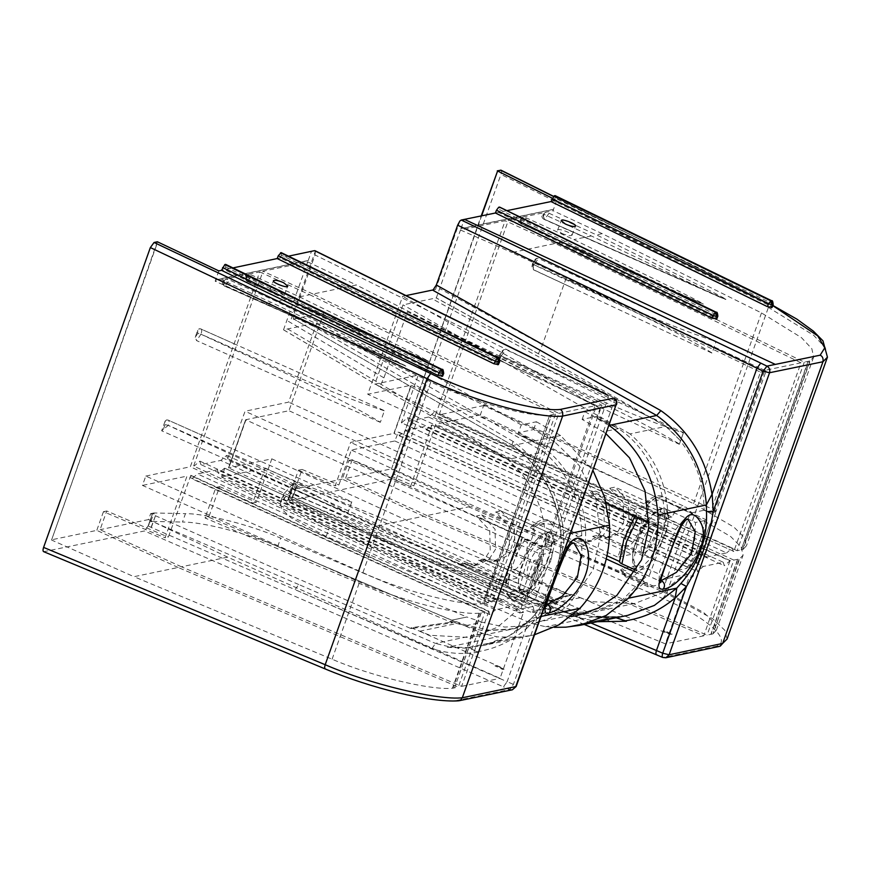 <?xml version="1.0" encoding="UTF-8"?>
<svg xmlns="http://www.w3.org/2000/svg" width="871" height="871" viewBox="0 0 871 871"><rect width="100%" height="100%" fill="white"/><g stroke="black" fill="none" stroke-linecap="round" stroke-linejoin="round"><path stroke-width="0.65" stroke-dasharray="4.36 3.27" d="M711.879 353.06L534.38 270.108L533.074 266.766L535.709 259.438L536.776 258.415L538.539 258.426L716.114 341.41L712.086 352.962C654.861 318.786 593.521 293.331 533.901 264.73C594.316 291.132 654.034 321.083 716.125 341.617M506.922 210.64L498.473 212.372L715.178 317.567L716.539 319.08M715.178 317.567L716.234 314.79L716.071 312.264M495.403 213.003L498.473 212.372L499.529 209.595L499.366 207.08M552.29 198.196L556.7 200.395L554.032 200.94L555.099 198.163L554.925 195.637M771.401 300.724L771.564 303.239L555.099 198.163M550.984 201.571L554.032 200.94L770.508 306.015L771.869 307.528M742.517 549.612L809.682 361.008L808.353 361.291L741.188 549.895L742.963 549.503L746.436 545.79L744.542 537.799L733.992 527.162L693.577 503.667L483.645 405.559L480.324 414.912L690.246 513.008L730.66 536.514L741.21 547.14L743.105 555.132L739.642 558.855L712.913 633.903L739.196 558.964L737.868 559.236L711.139 634.284L707.067 635.133L426.942 515.556L471.146 506.334L391.46 469.088L481.641 215.845M556.7 200.395L553.041 210.695L602.199 233.668L761.494 312.929L801.472 337.643L811.859 348.759L813.634 357.066L810.128 360.899L742.963 549.503M712.913 633.903L716.343 630.299L714.34 622.623L703.605 612.476L662.766 590.19L471.146 506.334M502.861 350.937L500.106 354.671L498.419 359.407L499.54 360.278L679.336 444.297L683.495 432.615L505.844 349.587L504.32 349.478L503.079 350.48L499.54 360.278L498.452 358.732L499.845 354.813C500.324 352.57 501.838 350.784 504.396 349.456M483.645 405.559L439.104 414.857L508.49 219.993L519.715 217.761C518.724 220.777 519.29 222.867 521.435 224.054L703.365 304.055C699.968 301.606 682.091 292.906 672.434 287.996L573.891 239.579L526.498 217.979L522.654 217.042L542.295 213.047C541.294 216.062 541.871 218.164 544.016 219.34L544.56 219.383C543.166 219.383 542.96 217.696 543.95 214.331L591.333 235.943L720.339 297.381L725.946 299.341C722.549 296.891 704.672 288.192 695.014 283.282L596.472 234.865L549.078 213.264L545.235 212.328L553.041 210.695M522.654 217.042L520.335 220.091L521.979 224.097L519.987 217.598L521.37 219.046L568.752 240.646L697.758 302.095M460.933 228.757L464.254 219.416L460.933 228.757L553.488 209.432M459.899 220.973L435.522 289.433L433.529 289.847M405.984 295.596L402.652 296.292L367.758 394.28L411.079 385.232L393.942 433.366L350.621 442.414L335.172 485.778L338.873 485.005L351.318 450.046L394.846 440.966L398.439 431.994L696.462 567.87L697.431 571.561L703.354 566.433L405.331 430.557L399.419 435.685L398.439 431.994M405.331 430.557L425.277 426.398L723.289 562.274L703.354 566.433M723.289 562.274L724.258 565.715L729.931 560.88L431.907 425.015L426.235 429.839L425.277 426.398M431.907 425.015L410.535 486.541L413.823 485.855L435.772 424.199L480.324 414.912M401.792 422.642L407.661 417.601L408.641 421.216L706.664 557.092L705.564 553.433C703.997 553.172 702.08 554.871 699.827 558.529L401.335 422.74L418.309 375.074L374.78 384.165L403.012 304.861L436.327 297.915L460.487 230.009L505.202 220.679L435.239 415.663L733.839 551.419L800.993 362.815L555.208 243.477L511.887 252.525L758.173 367.399L565.976 278.687L542.448 344.753L538.387 353.691L666.195 426.333L679.445 439.659C695.82 460.095 704.04 483.623 704.084 510.254L710.268 513.073L760.459 372.135L565.976 278.687M706.664 557.092L726.621 552.922L428.597 417.046L434.27 412.223L435.239 415.663M428.597 417.046L408.641 421.216M545.235 212.328L542.916 215.377L542.568 212.883L543.95 214.331M591.333 235.943L573.891 239.579M561.719 233.352C566.956 235.508 570.385 236.15 571.997 235.279C573.564 233.635 557.636 227.625 557.603 230.14L561.719 233.352M568.752 240.646L558.496 242.791L508.49 219.993M644.105 552.802C650.463 552.399 661.731 525.649 655.438 524.875C649.037 521.958 636.864 549.536 642.754 552.693L644.105 552.802M684.628 518.702L687.992 519.105L665.39 508.806L662.385 508.566C656.103 508.588 642.439 527.325 637.561 542.644L633.674 559.759L637.147 570.745L644.986 568.545L653.108 559.824L667.142 529.938L668.786 515.251L665.39 508.806C664.638 507.172 661.231 508.043 655.166 511.429L648.688 518.158L636.189 541.566C628.916 558.235 634.273 572.193 637.147 570.745L658.999 580.707L659.619 571.692L675.461 529.688L684.628 518.702M660.632 580.913L658.999 580.707L659.793 581.262M569.405 594.849L569.133 595.677L570.919 595.143L571.191 594.316L551.833 600.108L540.238 603.581L539.933 604.528L538.659 604.801L291.241 500.019L287.539 500.792L530.548 603.734L515.392 606.891L329.184 528.011L294.05 509.372L284.893 500.934L283.173 494.63L280.179 503.035L281.899 509.35L291.056 517.788L326.19 536.416L531.473 623.375L545.627 626.739L554.37 627.349M696.462 567.87L692.859 576.842L688.874 577.876L665.346 643.843L377.448 525.888L293.777 489.252L295.9 483.329L570.919 595.143M571.191 594.316L591.071 601.654L634.709 603.505L661.568 593.064L683.158 575.121L688.994 577.506L692.913 576.689L689.059 577.843M582.122 419.419L584.898 411.645L600.043 408.477L597.277 416.262L582.122 419.419L603.2 431.809L618.345 428.652L596.711 417.83L597.31 416.251L618.388 428.641L596.755 417.819M619.433 561.882L636.777 513.378L637.278 514.707L639.042 515.708L666.957 528.436L663.571 529.143C668.961 492.496 648.655 447.367 618.345 428.652L618.388 428.641M596.711 417.83L597.31 416.251M573.902 614.077L545.986 608.938L530.842 612.106L570.962 616.559M606.118 433.856L603.2 431.809M530.842 612.106L515.414 606.847L530.548 603.734M584.898 411.645L609.134 425.407M584.844 613.554L592.498 612.324L622.754 599.455L645.672 576.929L649.058 576.221L636.516 570.505M666.957 528.436L649.058 576.221M616.581 617.681L593.293 616.799L615.895 616.722L595.71 616.287M565.812 627.174L613.837 617.158L617.136 617.245M590.952 623.026L439.583 559.465L579.574 617.789C580.282 614.915 580.086 613.467 578.986 613.467L593.293 616.799L545.627 626.739M613.837 617.158L615.895 616.722M613.794 617.158L627.893 615.318L613.652 617.169L565.78 627.164M616.08 617.789L614.937 617.702M578.986 613.467L439.191 555.219L579.4 613.489L531.473 623.375M545.986 608.938L530.559 603.679M569.133 595.677L539.933 604.528M538.659 604.801L538.964 603.853L536.852 603.059L536.558 603.941M538.964 603.853L540.238 603.581M287.855 499.845L298.405 470.209L302.095 469.436L291.545 499.072L287.855 499.845L287.539 500.792M291.545 499.072L291.241 500.019M580.206 597.724L543.014 605.476L536.852 603.059M302.095 469.436L338.873 485.005M647.088 582.645L648.187 586.804L655.536 585.552L668.231 578.235L643.745 567.065C639.673 565.704 636.886 565.323 635.373 565.921L622.253 568.654L620.588 569.928L647.088 582.645L643.702 583.352L351.318 450.046M643.702 583.352L622.602 601.153L596.189 611.551L568.73 612.694L543.014 605.476M697.954 562.35L698.455 561.131L697.954 562.35L696.201 562.71L710.072 523.721L696.201 562.71M407.661 417.601L705.684 553.477L716.626 522.415L710.072 523.787M699.827 558.529L698.466 561.142M705.564 553.433L716.637 522.35L711.912 523.34L698.455 561.131M377.448 525.888L423.654 516.242L703.79 635.819L729.931 560.88M703.79 635.819L665.346 643.843M669.592 633.794L663.038 630.8L664.355 630.528L663.027 630.811L670.877 634.382L669.581 633.794L670.91 633.522L669.592 633.794M800.993 362.815L764.771 370.371L714.481 511.331L716.321 510.95L711.912 523.34L710.072 523.721M733.251 551.539L732.293 548.099L726.621 552.922M730.508 560.761L432.484 424.885M733.839 551.419L435.816 415.543M679.445 439.659L665.814 426.452L630.071 433.91C654.818 455.762 667.436 483.721 667.905 517.799L374.78 384.165M630.071 433.91L403.012 304.861M298.405 470.209L335.172 485.778M645.672 576.929L635.514 572.301M606.314 558.986L350.621 442.414M663.571 529.143L649.047 522.524M606.238 503.003L367.758 394.28M600.043 408.477L402.652 296.292M500.564 170.161C501.696 170.204 501.827 171.62 500.956 174.407L394.193 474.227L666.533 593.467L712.663 618.748L724.814 630.288L727.078 639.042M827.45 357.154L825.403 347.79L813.612 335.248L768.396 307.419C769.311 304.665 769.169 303.239 767.95 303.152L772.806 305.612M719.283 646.445L716.528 646.228C732.99 640.544 706.065 616.657 662.766 598.551L390.48 479.333L289.782 500.64L656.451 654.763M665.825 657.757L663.212 657.496L716.528 646.228M394.193 474.227L390.48 479.333M670.888 633.555L664.355 630.528M697.911 562.405L696.169 562.764M662.766 657.463L656.876 654.785M672.227 634.099L670.877 634.382M628.416 545.649L627.066 545.54C621.175 542.393 633.348 514.805 639.75 517.722C646.042 518.495 634.774 545.246 628.416 545.649M661.405 508.239L644.268 556.373L650.43 557.886L677.594 570.265L690.757 552.181L694.655 541.751L695.483 522.48L667.567 509.753L661.405 508.239L615.078 487.118L609.744 488.228L648.949 506.105L634.992 509.023L617.855 557.157L631.813 554.239L648.949 506.105M702.07 535.404L695.864 552.835L702.07 535.404L702.799 538.822L706.61 519.976L704.715 520.553L702.07 535.404M706.61 519.976L411.33 385.352L394.182 433.486L688.711 567.761L686.805 568.349L695.864 552.835L699.337 548.545L702.799 538.822M737.868 559.236L733.796 560.075L707.067 635.133M737.574 559.291L710.845 634.338M711.139 634.284L712.467 634.012M558.496 242.791L804.281 362.129L808.353 361.291M808.059 361.345L741.188 549.895M804.281 362.129L737.127 550.733L740.894 549.949M391.46 469.088L481.217 215.921M426.942 515.556L345.558 478.451L391.123 468.936M602.199 233.668L596.472 234.865M460.726 228.659L553.281 209.334M714.481 511.331L715.81 511.919L766.088 370.959L760.459 372.135M766.088 370.959L758.173 367.399M764.771 370.371L758.325 367.366M423.654 516.242L342.27 479.137L348.923 460.443L410.535 486.541M293.777 489.252L342.27 479.137M668.231 578.235L683.158 575.121M683.626 575.1L687.339 574.327L692.913 576.689M688.711 567.761L699.337 548.545M590.451 492.257L603.799 506.541L604.311 526.552L597.963 536.373L587.239 542.012L573.303 540.39L578.649 539.28L592.574 540.902L603.309 535.262L609.656 525.442L609.145 505.43L595.786 491.146L590.451 492.257L636.777 513.378L634.959 516.1M607.043 555.774L573.303 540.39M578.649 539.28L617.855 557.157M595.786 491.146L634.992 509.023M609.744 488.228L623.103 502.513L623.614 522.524L617.267 532.344L606.532 537.984L592.607 536.362L631.813 554.239M592.607 536.362L597.942 535.251L611.867 536.874L622.602 531.234L628.949 521.413L628.437 501.402L615.078 487.118M597.942 535.251L644.268 556.373M704.715 520.553L695.483 522.48M677.594 570.265L686.805 568.349M393.942 433.366L411.079 385.232M715.81 511.919L710.268 513.073M646.696 502.567L657.855 500.237C659.401 499.562 662.319 499.91 666.62 501.304L691.857 512.801L686.054 507.205L681.645 506.639L674.981 511.778L671.868 516.971L646.641 505.474L644.878 503.286L646.696 502.567C651.519 498.691 655.242 497.907 657.855 500.237M666.195 426.333L432.19 298.775M394.846 440.966L687.339 574.327M398.003 432.081L696.027 567.957M348.923 460.443L352.211 459.757L413.823 485.855M733.796 560.075L435.772 424.199M352.211 459.757L345.558 478.451M737.127 550.733L439.104 414.857M539.105 354.149L436.284 297.969M538.387 353.691L436.327 297.915L539.116 354.105M460.487 230.009L511.887 252.525M555.208 243.477L505.202 220.679M699.348 558.616L401.335 422.74M716.321 510.95L418.309 375.074M432.876 290.272L435.522 289.433M579.574 617.789L597.288 621.709M667.905 517.799L671.868 516.971M691.857 512.801L704.084 510.254M292.721 498.038L289.346 496.524L289.335 492.779L292.689 483.993L293.897 483.743L289.695 496.546L439.583 559.465C440.399 556.645 440.269 555.23 439.191 555.219L289.335 492.779L280.179 503.035M295.9 483.329L293.897 483.743L289.39 496.394L293.897 483.743L297.174 485.103L292.667 497.777M289.564 495.773L293.843 483.753L289.586 495.697M292.689 483.993L283.173 494.63M289.39 496.394C288.519 499.192 288.649 500.607 289.782 500.64L584.223 624.431M292.449 497.7L297.174 485.103M293.843 483.753L289.869 495.904M498.419 359.407L501.195 355.891C560.87 384.405 622.014 410.078 679.445 443.97L679.336 444.297M499.845 354.813L501.206 355.88C561.599 382.38 621.306 412.07 683.376 432.931L683.495 432.615M683.376 432.931L679.445 443.981M380.181 422.283L196.585 340.605L195.213 337.284L197.695 330.283L198.926 328.922L200.744 328.922L384.416 410.644L380.398 422.195C322.771 388.096 261.017 362.728 200.972 334.214C261.801 360.529 321.932 390.393 384.438 410.84M498.354 364.611L496.993 363.098L280.288 257.903L281.344 255.127L498.049 360.322L496.993 363.098M497.874 357.807L498.049 360.322L499.41 361.835M281.17 252.612L281.344 255.127M225.447 264.403L225.622 266.918L224.566 269.694L232.927 267.92M442.403 376.294L441.042 374.77L224.566 269.694L221.506 270.337M443.459 373.517L442.098 371.993L441.924 369.478M218.839 270.903L215.17 281.213L266.025 303.837L430.829 381.934C468.685 400.66 527.728 417.22 549.645 415.26L482.49 603.864C460.541 605.922 401.117 590.418 362.913 572.672L145.784 476.078L142.463 485.419L359.592 582.024C397.786 599.76 457.21 615.264 479.159 613.217L485.027 611.997L458.298 687.045L178.174 567.478L133.971 576.7L51.552 540.031L157.695 241.942M479.159 613.217L452.441 688.264C430.448 690.42 370.654 675.972 332.101 659.205L133.971 576.7M165 421.444L161.668 430.786L347.638 513.52L351.797 501.838L168.049 420.094L166.481 419.985L165.207 420.998L165.055 424.602L168.277 425.364C229.084 451.777 289.205 481.38 351.677 502.153L351.797 501.838M145.784 476.078L190.335 466.78L259.721 271.915L248.224 274.311L252.067 275.247L299.461 296.859L407.759 350.164L428.935 361.323L423.317 359.364L294.333 297.926L246.939 276.325L245.557 274.866L225.643 279.025L229.487 279.961L276.88 301.562L385.178 354.878L405.864 366.147L271.752 302.64L224.359 281.028L222.976 279.58L215.17 281.213M248.224 274.311L245.905 277.359L246.994 281.333C244.795 279.036 244.228 276.934 245.295 275.04L247.549 281.377L252.067 275.247M308.171 260.636L311.502 251.294L308.171 260.636L215.627 279.95M314.529 250.652L315.367 251.131L290.99 319.592L323.86 312.733L288.965 410.72L245.644 419.757L228.507 467.89L271.828 458.854L256.39 502.219L252.688 502.992L265.143 468.032L221.615 477.123L224.772 468.239L522.36 604.202L516.438 609.33L515.469 605.639L217.445 469.774L218.414 473.465L224.337 468.337M217.445 469.774L197.51 473.933L495.523 609.809L515.469 605.639M495.523 609.809L489.861 614.632L488.892 611.192L190.869 475.316L191.838 478.756L197.51 473.933M190.869 475.316L168.332 537.091L165.055 537.777L187.004 476.121L142.463 485.419M518.811 596.297L498.854 600.457L200.831 464.581L220.788 460.421L518.811 596.297L522.894 591.561L524.69 591.257L525.681 594.871L227.647 458.995L226.656 455.381L220.788 460.421M227.647 458.995L245.078 411.232L288.606 402.141L316.837 322.847L283.521 329.804L307.724 261.899L263.009 271.229L193.612 466.094L492.224 601.839L558.801 413.366L313.005 294.028L356.326 284.98L589.09 402.685L407.432 311.774L383.904 377.851L379.843 386.778L507.651 459.42L520.902 472.746C537.276 493.182 545.496 516.721 545.54 543.341L551.724 546.161L601.915 405.222L407.432 311.774M200.831 464.581L199.873 461.14L194.2 465.974M225.643 279.025L223.324 282.073L224.413 286.047C222.214 283.75 221.648 281.649 222.715 279.754L224.968 286.08L229.487 279.961M276.88 301.562L294.333 297.926M280.114 292.123L284.229 295.345C284.196 297.849 268.268 291.85 269.836 290.195C271.447 289.324 274.877 289.967 280.114 292.123M299.461 296.859L309.728 294.714L259.721 271.915M530.004 576.613L528.653 576.504C522.763 573.347 534.936 545.769 541.348 548.686C547.63 549.459 536.373 576.21 530.004 576.613M573.913 542.938L570.527 542.524L561.37 553.499L545.518 595.514L544.898 604.518L546.542 604.724M413.442 627.403L413.17 628.231L410.862 628.546L411.123 627.73L451.396 622.123L451.091 623.07L452.365 622.809L450.383 621.927L205.055 518.005L208.757 517.232L451.755 620.174L466.91 617.016L280.691 538.126C251.294 525.191 205.458 513.411 185.458 513.661L182.464 522.067C202.464 521.816 248.3 533.596 277.697 546.542L482.991 633.5L497.134 636.864L517.32 637.3L531.364 635.471L483.329 645.498L469.415 647.273L517.287 637.278M522.36 604.202L519.639 612.988L523.471 612.4L500.03 678.346L227.669 557.146L148.56 519.562L150.672 513.629L410.862 628.546M411.123 627.73L429.958 635.286L471.483 637.572L497.221 627.36L518.071 609.58L523.591 612.019L519.628 612.988L523.275 612.444M581.393 546.291C583.929 563.091 577.963 579.019 563.493 594.076L536.34 581.697L530.178 580.184L546.498 533.879L547.315 532.05L551.103 532.693L581.393 546.291L584.779 545.584C590.168 508.947 569.863 463.818 539.563 445.092L517.886 434.281L518.441 432.713L533.64 429.545L554.707 441.924L539.519 445.103L517.886 434.281M533.64 429.545L536.405 421.76L521.261 424.928L518.441 432.713L539.519 445.103M518.485 432.702L517.929 434.27M563.493 594.076L566.89 593.38L543.972 615.895L513.705 628.764L489.829 630.266L467.204 625.389L482.349 622.221L504.788 627.087L528.849 625.607L549.884 618.192L568.404 605.476L593.075 569.939L600.435 536.177L595.927 498.909L579.248 465.517L554.707 441.924M482.349 622.221L466.91 617.016M534.587 634.73L531.364 635.471M536.405 421.76L560.619 435.522L593.042 470.59M476.927 651.802C495.207 648.971 511.527 641.372 525.888 628.993L507.129 681.688L295.051 589.634L431.962 648.601C447.161 653.5 462.468 654.709 477.907 652.227L469.698 648.013L470.678 647.817L449.469 646.815L447.052 647.316L468.478 648.274L447.052 647.316M517.32 637.3L469.295 647.316L469.698 648.013L468.478 648.274M469.415 647.273L467.237 647.752M431.962 648.601L435.478 643.419L449.469 646.815L497.134 636.864M477.907 652.227C472.964 650.104 470.547 648.634 470.678 647.817M151.412 527.521L148.168 525.866L152.675 513.215L148.473 526.03L151.412 527.521L295.051 589.634L298.764 584.528L435.478 643.419L482.991 633.5M467.204 625.389L451.755 620.174L466.921 616.962M413.17 628.231L451.091 623.07M452.365 622.809L452.67 621.861L450.677 621.045L450.383 621.927M452.67 621.861L451.396 622.123M209.062 516.285L219.623 486.649L215.921 487.422L205.371 517.058L209.062 516.285L208.757 517.232M205.371 517.058L205.055 518.005M419.659 631.225L456.84 623.462L450.677 621.045M215.921 487.422L252.688 502.992M554.141 602.046L541.446 609.362L534.086 610.615L532.998 606.456L506.487 593.739L508.152 592.465L521.283 589.732C522.785 589.134 525.572 589.515 529.644 590.876L554.141 602.046L557.527 601.338L265.143 468.032M557.527 601.338L536.416 619.139L510.014 629.537L482.545 630.68L456.84 623.462M524.908 598.464L525.224 597.288L524.908 598.464L526.65 598.105L540.521 559.106L526.65 598.105M525.681 594.871L525.235 597.288L526.128 594.773L228.104 458.897M227.669 557.146L181.462 566.792L461.586 686.359L488.892 611.192M461.586 686.359L500.03 678.346M502.828 668.601L496.274 665.607L494.946 665.89L496.274 665.607L502.828 668.601L501.5 668.874L494.946 665.89M501.5 668.906L502.763 669.472L501.5 668.906L502.817 668.634M522.905 591.561L533.956 560.543L540.51 559.171M522.894 591.561L533.967 560.478L538.681 559.487L526.128 594.773M558.801 413.366L595.024 405.799L544.93 546.716L543.101 547.108L538.681 559.487L540.521 559.106M492.224 601.839L497.885 597.016L498.854 600.457M488.315 611.311L190.292 475.435M491.636 601.97L193.612 466.094M520.902 472.746L508.141 459.355L543.885 451.897L316.837 322.847M543.885 451.897C568.643 473.748 581.262 501.707 581.719 535.785L288.606 402.141M219.623 486.649L256.39 502.219M566.89 593.38L271.828 458.854M521.261 424.928L323.86 312.733M584.779 545.584L288.965 410.72M458.462 700.828L456.644 700.469C433.333 703.082 367.671 687.284 325.536 668.928L43.975 551.648L144.444 530.972L503.46 686.805L507.129 681.688L513.411 684.366C515.904 685.586 516.677 686.392 515.708 686.784M512.388 689.788L509.796 689.516L456.644 700.469M524.875 598.519L526.617 598.159M616.135 404.754C617.104 404.373 616.33 403.567 613.837 402.337L563.907 542.546L562.862 525.159L560.586 532.66M613.543 398.145C614.676 398.178 614.774 399.571 613.837 402.337L607.664 399.343L562.862 525.159M526.008 629.156L537.157 617.67L513.411 684.366L509.796 689.516L503.46 686.805M502.763 669.472L504.113 669.189M514.315 569.46C520.684 569.057 531.952 542.306 525.659 541.533C519.258 538.616 507.074 566.204 512.965 569.351L514.315 569.46M464.548 563.091L459.213 564.201L505.539 585.323L507.804 587.653L534.968 600.032L552.856 552.247L524.941 539.519L522.687 537.2L505.332 585.693C506.105 570.222 511.843 554.098 522.535 537.342L476.35 516.067L481.685 514.957L495.044 529.241L495.555 549.253L489.208 559.073L478.484 564.713L464.548 563.091L503.765 580.968L520.902 532.834L534.859 529.927L517.722 578.05L503.765 580.968M537.385 573.347L541.185 554.5L245.905 419.876L228.768 468.01L523.297 602.286L525.757 601.959L534.652 586.477L540.858 569.057L534.652 586.477L533.923 583.069L537.385 573.347L540.858 569.057L543.624 554.174L552.856 552.247M481.249 612.781L454.531 687.84L458.298 687.045M480.977 612.846L454.531 687.84M454.259 687.905L452.931 688.177L479.649 613.13M550.134 415.173L551.463 414.901L484.309 603.505L482.98 603.777L549.645 415.26M309.728 294.714L555.513 414.052L551.735 414.836L484.309 603.505M555.513 414.052L488.359 602.656L484.581 603.44M51.552 540.031L157.368 241.779M178.174 567.478L96.79 530.374L51.215 539.878M266.025 303.837L271.752 302.64M277.196 258.556L288.639 256.139M307.975 260.538L215.42 279.852M607.327 395.129C608.481 395.173 608.6 396.577 607.664 399.343L315.041 254.963L293.734 314.779C292.874 317.588 293.091 319.047 294.365 319.178L290.99 319.592M544.93 546.716L546.182 547.315L596.276 406.398L589.09 402.685M596.276 406.398L601.915 405.222M595.024 405.799L588.938 402.718M562.677 525.18C557.222 489.6 540.695 461.684 513.106 441.455C511.898 444.079 511.876 445.419 513.041 445.451C542.176 467.226 558.202 497.156 561.131 535.262M530.297 619.542L535.709 613.75C534.696 614.229 535.175 615.536 537.157 617.67C549.568 594.686 558.485 569.645 563.907 542.546L560.87 542.078L560.586 532.736L561.294 541.882C559.4 569.786 550.864 593.75 535.709 613.75L531.55 618.432M181.462 566.792L100.067 529.688L106.73 510.994L168.332 537.091M148.56 519.562L100.067 529.688M517.831 609.7L514.119 610.473L519.682 612.836M532.998 606.456L518.071 609.58M523.297 602.286L533.923 583.069M500.988 510.929L514.336 525.213L514.848 545.224L508.512 555.045L497.777 560.684L483.841 559.062L478.506 560.173L492.442 561.795L503.166 556.166L509.513 546.346L509.002 526.324L495.643 512.039L500.988 510.929L547.315 532.05M530.178 580.184L483.841 559.062M478.506 560.173L517.722 578.05M495.643 512.039L534.859 529.927M481.685 514.957L520.902 532.834M459.213 564.201L473.138 565.823L483.873 560.184L490.221 550.363L489.709 530.352L476.35 516.067M534.968 600.032L525.757 601.959M541.185 554.5L543.624 554.174M245.644 419.757L228.507 467.89M546.182 547.315L551.724 546.161M543.765 524.048L530.787 527.107L532.54 529.285L557.767 540.782L560.88 535.589L567.554 530.45L571.964 531.016L577.756 536.612L552.53 525.115C548.229 523.721 545.311 523.373 543.765 524.048C541.141 521.718 537.418 522.502 532.595 526.378M507.651 459.42L287.659 328.944M221.615 477.123L514.119 610.473M224.772 468.239L522.796 604.115M106.73 510.994L103.442 511.68L165.055 537.777M103.442 511.68L96.79 530.374M485.027 611.997L187.004 476.121M488.359 602.656L190.335 466.78M315.367 251.131L315.041 254.963M283.543 329.793L380.573 387.192L283.532 329.848M283.521 329.804L379.843 386.778M307.724 261.899L356.326 284.98M313.005 294.028L263.009 271.229M543.101 547.108L245.078 411.232M512.54 445.386L293.799 319.069L512.507 445.364C540.924 466.41 556.928 495.512 560.532 532.671M525.888 628.993L527.412 623.821L530.232 619.575C516.862 633.021 501.228 641.655 483.329 645.487L509.393 635.678L531.506 618.443L541.109 616.439M530.276 619.521L531.506 618.443M581.719 535.785L577.756 536.612M557.767 540.782L545.54 543.341M560.619 435.522L513.041 445.451M298.764 584.528L152.196 521.402L182.464 522.067M153.884 512.965L152.675 513.215L148.124 525.997L152.719 513.204L148.473 525.159L150.737 521.783L153.884 512.965L185.458 513.661M152.196 521.402L150.737 521.783M151.369 527.26L155.876 514.598L152.675 513.215L150.672 513.629M148.168 525.866L144.444 530.972M151.162 527.184L155.876 514.598M152.719 513.204L148.473 525.159M165.055 424.602L163.367 429.327L168.277 425.375C169.355 421.989 169.279 420.225 168.049 420.094L204.271 436.208M347.638 513.52L347.747 513.204C289.901 479.388 228.354 453.813 168.277 425.375M163.367 429.327L161.668 430.786M351.677 502.153L347.747 513.204M535.567 259.765L532.802 263.51L533.901 264.708L538.539 258.426M533.074 266.766L532.802 263.521L533.901 264.73C532.823 268.105 532.987 269.901 534.38 270.108L533.934 270.032C532.018 269.291 531.55 267.168 532.551 263.663L532.551 263.652C534.282 260.124 535.796 258.339 537.091 258.295M499.529 209.595L716.234 314.79L717.595 316.304M770.508 306.015L771.564 303.239L772.925 304.752M693.577 503.667L761.494 312.929M662.766 590.19L690.246 513.008M526.498 217.979L521.435 224.054M703.365 304.055L521.979 224.097C520.586 224.097 520.379 222.41 521.37 219.046M549.078 213.264L544.56 219.383L542.916 215.377L544.56 219.383L725.456 299.439M725.946 299.341L544.56 219.383M521.979 224.097L702.875 304.153M636.407 541.435C641.742 522.48 662.265 501.184 664.344 512.453C670.071 517.396 656.984 554.152 646.532 562.47C635.46 576.482 628.024 561.022 636.407 541.435M591.071 601.654L590.876 602.22L668.863 633.979M591.006 601.85L580.609 597.898M326.19 536.416L329.184 528.011M551.833 600.108L551.539 601.012M637.942 517.461L639.042 515.708M662.766 598.551L666.533 593.467L768.396 307.419L500.956 174.407M553.521 196.313L768.451 303.217L553.401 196.443M644.801 554.413C654.502 538.703 659.772 523.917 660.588 510.068M622.253 568.654C625.084 572.073 629.461 571.169 635.373 565.921M643.745 567.065L634.273 575.611L626.445 576.907L622.602 571.485M667.567 509.753C666.446 524.843 660.73 540.891 650.43 557.886M646.641 505.474L655.634 497.733L663.016 496.688L666.62 501.304M542.448 344.753L439.637 288.573M635.961 515.207C626.249 530.918 620.99 545.703 620.163 559.563M284.153 493.062L281.159 501.467M501.206 355.88L505.844 349.587M197.695 330.283L197.761 333.43L200.983 334.192C202.061 330.828 201.985 329.064 200.744 328.922L236.945 345.025M195.213 337.284L197.75 333.451L200.983 334.192L196.585 340.605M225.622 266.918L442.098 371.993L441.042 374.77M362.913 572.672L430.829 381.934M332.101 659.205L359.592 582.024M246.939 276.325C245.949 279.689 246.155 281.377 247.549 281.377L428.935 361.323M224.359 281.028C223.368 284.403 223.575 286.08 224.968 286.091L406.354 366.038M405.864 366.147L224.968 286.091M428.445 361.432L247.549 281.377M550.886 560.728L537.984 585.007L529.492 593.325L523.057 594.566L519.617 587.685L528.762 554.283L539.78 538.158L548.295 532.377L551.299 532.617L554.816 542.47L550.886 560.728M547.685 559.944C556.068 540.358 548.632 524.897 537.559 538.909C527.107 547.238 514.021 583.984 519.747 588.927C521.816 600.195 542.339 578.899 547.685 559.944M420.04 631.41L503.525 668.482M277.697 546.542L280.691 538.126M436.295 624.224L436.001 625.117M536.34 581.697C546.629 564.702 552.345 548.654 553.477 533.564M506.073 583.374C506.889 569.514 512.159 554.729 521.86 539.018M513.106 441.455L293.734 314.779M521.283 589.732C515.36 594.98 510.983 595.884 508.152 592.465M508.501 595.296L512.355 600.718L520.172 599.422L529.644 590.876M524.941 539.519C514.652 556.525 508.936 572.563 507.804 587.653M552.53 525.115L548.926 520.499L541.544 521.544L532.54 529.285M383.904 377.851L286.875 320.452M546.498 533.879C545.671 547.728 540.412 562.514 530.7 578.235M570.723 533.259L561.174 535.251M570.516 286.995L533.934 270.032M720.35 297.381L544.005 219.34M571.997 235.279L575.513 226.079M557.603 230.14L561.24 220.624M577.342 615.481L592.498 612.324M399.419 435.685L697.431 571.561M732.293 548.099L434.27 412.223M426.235 429.839L724.258 565.715M768.451 303.217L772.86 305.449M655.438 524.875L639.75 517.722M642.754 552.693L627.066 545.54M716.343 630.299L743.105 555.132M813.634 357.066L746.436 545.79M648.176 586.814L626.445 576.907C626.184 577.952 624.235 575.622 620.577 569.928M587.239 542.012L592.574 540.902M606.532 537.984L611.867 536.874M644.878 503.286C647.632 499.954 656.963 493.28 663.016 496.688L686.065 507.194M615.057 617.691C603.015 618.519 591.104 617.114 579.335 613.467M634.709 603.505L596.189 611.551M439.594 555.241L289.499 492.703M537.832 378.166L499.05 360.191M199.524 328.748L201.136 328.977M224.413 286.047L400.725 364.067M246.994 281.333L423.306 359.353M545.703 605.073L523.057 594.566C519.704 596.112 514.99 580.195 522.556 564.092C526.966 553.706 530.265 545.181 541.229 535.11C547.173 531.854 550.526 531.016 551.299 532.617L573.924 542.927M284.229 295.345L287.746 286.134M269.836 290.195L273.461 280.691M513.705 628.764L528.849 625.607M226.656 455.381L524.69 591.257M516.438 609.33L218.414 473.465M199.873 461.14L497.885 597.016M489.861 614.632L191.838 478.756M528.653 576.504L512.965 569.351M541.337 548.686L525.649 541.533M506.487 593.739L512.355 600.718L534.086 610.625M497.777 560.684L492.442 561.795M478.484 564.713L473.138 565.823M530.787 527.107C533.542 523.765 542.873 517.102 548.926 520.499L571.964 531.005M535.317 613.968C542.622 604.452 547.772 595.339 550.733 586.651C557.538 568.839 560.924 553.978 560.88 542.078M510.014 629.537L471.483 637.572M166.818 419.909L168.451 420.149"/><path stroke-width="1.31" d="M716.539 319.08L717.595 316.304L716.071 312.264L715.45 312.395L716.985 316.423L717.856 316.14L716.8 318.917L712.097 318.198L495.403 213.003L496.459 210.227L713.164 315.422L712.097 318.198M499.823 207.298L715.45 312.395L713.164 315.422L716.985 316.423L715.918 319.2M716.561 312.58L499.366 207.08M498.745 207.2L496.459 210.227M555.393 195.866L554.337 195.768L550.984 201.571L506.922 210.64M554.925 195.637L771.891 301.028M771.271 307.648L772.327 304.872L770.802 300.843L771.401 300.724L773.187 304.589L772.131 307.365L767.449 306.646L550.984 201.571M771.869 307.528L772.925 304.752L768.516 303.87L770.802 300.843L554.337 195.768M481.641 215.845L497.602 170.999L552.29 198.196M495.403 213.003L461.238 220.036L459.899 220.973L457.634 225.197L756.975 368.183L712.173 493.999L706.37 504.951L706.501 511.582L713.218 511.386L712.173 493.999M433.529 289.847L405.984 295.596M687.85 519.051L695.254 531.767L691.498 553.597L676.397 572.378L660.632 580.913M565.301 223.989L561.24 220.624C561.305 218.033 577.103 224.391 575.513 226.079C573.902 226.961 570.494 226.264 565.301 223.989M570.962 616.559L577.342 615.481L598.366 608.078L616.897 595.361L641.568 559.813L648.862 527.075L644.997 490.83L629.515 457.863L606.118 433.856M554.37 627.349L565.812 627.174L579.846 625.345L606.118 615.492L628.394 598.214C649.091 575.426 658.966 547.696 658.019 515.044L706.37 504.951M711.977 494.02C706.163 458.505 689.124 430.71 660.86 410.622L656.69 415.478L609.112 425.407C638.617 447.095 654.916 476.97 658.019 515.044M573.902 614.077L584.844 613.554M597.288 621.709L626.434 621.23L616.08 617.789M626.434 621.23L615.906 617.506M635.514 572.301L606.314 558.986M649.047 522.524L606.238 503.003M636.516 570.505L621.894 563.842L620.141 562.829L619.64 561.512M727.078 639.042L722.658 643.429L822.953 361.748L827.45 357.154L727.078 639.042L719.718 646.336L665.825 657.757L669.124 654.763L769.55 372.734L763.138 371.177L713.218 511.386C709.179 538.202 700.262 563.243 686.468 586.51L680.904 583.45L676.756 588.121M675.319 597.996L686.468 586.51L662.711 653.206L669.124 654.763L722.658 643.429L720.328 646.075M772.806 305.612L817.749 335.901L824.761 347.867L820.155 355.194C822.529 356.239 823.454 358.427 822.953 361.748L769.55 372.734C770.28 369.848 769.409 367.649 766.959 366.125L763.138 371.177L756.975 368.183L760.742 363.109L461.238 220.036M625.432 620.816C644.05 617.909 660.643 610.244 675.199 597.833L656.44 650.517L662.711 653.206C661.906 656.026 662.069 657.453 663.212 657.496M481.217 215.921L497.602 170.999M820.155 355.194L766.959 366.125L760.742 363.109M660.86 410.622L436.338 285.013L457.634 225.197M656.44 650.517L590.952 623.026M584.223 624.431L662.766 657.463L665.825 657.757M656.876 654.785C655.765 654.763 655.623 653.348 656.429 650.528M619.423 561.414L607.043 555.774M436.338 285.013L432.876 290.272L656.69 415.478C686.577 437.09 703.147 466.91 706.414 504.94M706.501 511.582C707.372 538.909 698.847 562.862 680.904 583.45M675.199 597.833L676.8 588.121L654.371 605.41L627.86 615.329L579.846 625.345M674.818 539.541L662.004 574.316C657.572 585.16 658.019 590.059 663.343 589.036C678.161 588.774 712.456 546.063 701.111 523.406C692.946 507.739 684.181 513.117 674.818 539.541M497.276 170.836L501.032 170.204L553.521 196.313M232.927 267.92L277.196 258.556L493.911 363.751L498.354 364.611L499.671 361.672C499.344 358.547 498.843 357.262 498.147 357.829L498.375 358.123M498.354 364.611L499.41 361.835L498.789 361.966L497.254 357.937L497.874 357.807L499.671 361.672M277.196 258.556L278.263 255.78L281.17 252.612L498.147 357.829L281.638 252.84M493.911 363.751L497.254 357.937L280.549 252.742M150.356 247.571L43.594 547.402L325.199 664.715C369.26 683.964 437.971 700.534 462.305 697.769L562.612 416.088C538.289 418.809 470.362 400.05 427.062 378.656L150.356 247.571L154.069 242.476L157.368 241.779L218.839 270.903L221.506 270.337L224.849 264.534L225.916 264.632M224.849 264.534L441.325 369.609L439.038 372.646L222.562 267.56M221.506 270.337L437.982 375.423L442.664 376.12L443.72 373.343L441.924 369.478L441.325 369.609L442.86 373.637L441.804 376.414M442.424 369.794L225.447 264.403M288.639 256.139L314.529 250.652L315.367 251.131M546.542 604.724L562.285 596.2L577.375 577.429L581.164 555.611L573.945 542.96L571.714 543.7C568.948 545.159 564.223 554.871 557.549 572.835C550.744 590.701 547.053 601.491 546.465 605.214L546.4 606.26L544.898 604.518M283.685 282.759C278.491 280.473 275.084 279.787 273.461 280.691C271.872 282.4 287.67 288.747 287.746 286.134L283.685 282.759M541.109 616.439L579.912 608.339L559.095 624.768L534.587 634.73M579.912 608.339C600.598 585.541 610.473 557.821 609.526 525.159L570.723 533.259M593.042 470.59L604.67 497.232L609.526 525.159M325.536 668.928C324.491 668.928 324.382 667.524 325.199 664.715L427.062 378.656L430.72 373.539C472.093 394.03 536.982 412.005 560.282 409.435L613.543 398.145C615.993 399.669 616.864 401.869 616.135 404.754L516.155 686.5L462.305 697.769L460.683 700.012L458.462 700.828C430.274 702.712 371.667 688.482 325.144 668.917L325.188 668.928M560.282 409.435C562.296 410.557 563.069 412.767 562.612 416.088L616.135 404.754L515.708 686.784L512.388 689.788L459.05 700.763M43.594 547.402C42.723 550.189 42.853 551.604 43.975 551.648M607.795 395.173L314.997 250.696M575.829 592.302C565.312 604.409 556.449 611.257 549.242 612.846C536.46 618.345 555.796 578.769 565.551 551.702C573.162 530.896 587.849 535.066 588.644 557.527C588.578 569.471 584.31 581.066 575.829 592.302M552.04 198.795L768.516 303.87L767.449 306.646M621.894 563.842L626.587 541.61L637.942 517.461M464.45 219.372L775.342 364.405M661.59 580.761C664.747 582.971 665.335 585.737 663.343 589.036M676.8 588.121L628.394 598.214M500.564 170.161L553.401 196.443M278.263 255.78L494.968 360.975L498.789 361.966L497.733 364.742M437.982 375.423L439.038 372.646L443.459 373.517L442.403 376.294M607.327 395.129L314.529 250.652M547.5 604.583C550.657 606.793 551.234 609.548 549.242 612.846M154.069 242.476L430.72 373.539M717.856 316.14C717.53 313.005 717.029 311.72 716.343 312.297L499.638 207.102M555.197 195.67L771.673 300.745C772.359 300.179 772.86 301.453 773.187 304.589M772.86 305.449L796.9 319.156L813.372 331.122L822.964 340.844L827.439 357.154M619.423 561.882L623.756 539.715L634.959 516.1M688.003 519.105L685.553 520.139L681.536 525.616C677.594 533.39 673.664 542.894 669.745 554.119C660.654 577.615 659.837 584.267 660.501 582.438L658.999 580.707M225.731 264.425L442.207 369.511C442.773 368.694 443.274 369.968 443.72 373.343M43.55 551.615L325.144 668.917M616.581 404.482C617.31 401.738 616.45 399.637 614.001 398.189M516.155 686.5L512.388 689.788"/></g></svg>
